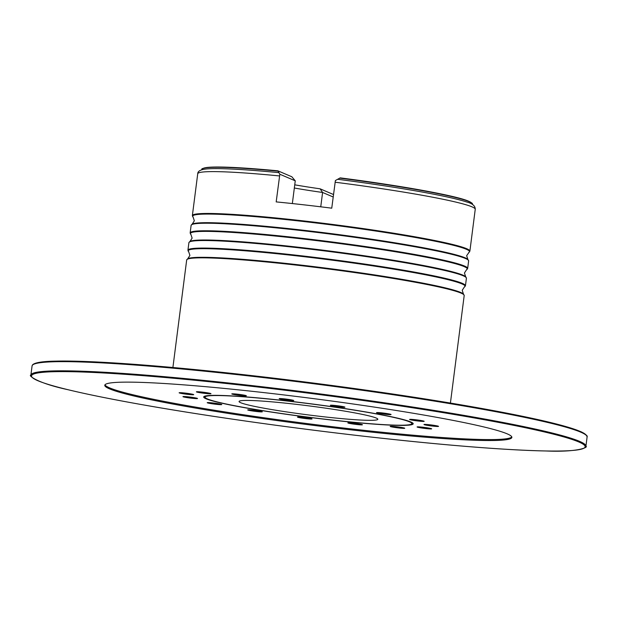 <?xml version="1.0" encoding="UTF-8"?>
<svg xmlns="http://www.w3.org/2000/svg" width="618" height="618" viewBox="0 0 618 618"><rect width="100%" height="100%" fill="white"/><g stroke="black" fill="none" stroke-linecap="round" stroke-linejoin="round"><path stroke-width="0.93" d="M203.276 168.359A135.651 8.768 -172.7 0 1 277.868 170.823L291.843 176.771L295.257 180.819L292.345 203.561M294.338 188.011A70.205 4.542 -172.7 0 0 322.588 192.468L320.116 188.822L333.496 194.523M320.75 206.814L322.588 192.468L333.179 196.98M293.535 404.025A69.942 4.519 -172.7 0 0 239.243 401.229A69.942 4.519 -172.7 0 0 323.361 416.733A69.942 4.519 -172.7 0 0 377.722 418.965A69.942 4.519 -172.7 0 0 293.535 404.025M330.661 419.846A104.218 6.736 -172.7 0 0 411.549 424.025A104.218 6.736 -172.7 0 0 286.227 400.912A104.218 6.736 -172.7 0 0 205.238 397.598A104.218 6.736 -172.7 0 0 330.661 419.846M411.549 424.025L412.33 423.423A104.921 6.783 -172.7 0 0 412.6 423.021A104.921 6.783 -172.7 0 0 412.6 422.928A104.921 6.783 -172.7 0 1 412.6 423.021A104.921 6.783 -172.7 0 1 411.797 423.709M277.876 170.823C242.032 167.455 218.44 166.327 207.1 167.447C202.889 168.343 201.221 168.876 202.086 169.038A136.254 8.806 -172.7 0 1 278.03 171.147L279.838 174.245L276.184 201.901A139.892 9.046 7.3 0 1 303.33 204.767A139.892 9.046 7.3 0 1 331.75 208.181L335.396 180.533L340.224 177.876C399.267 185.439 454.222 195.319 467.818 200.858C471.596 202.766 473.056 203.693 472.198 203.646A136.254 8.806 -172.7 0 0 339.691 178.123L340.224 177.876A135.651 8.768 -172.7 0 1 471.225 202.681M294.747 184.828A73.704 4.766 -172.7 0 0 320.116 188.822M279.004 172.654A137.103 8.868 -172.7 0 0 208.027 168.838C201.182 169.262 197.745 170.9 197.729 173.743L192.368 215.597A139.892 9.046 7.3 0 1 301.298 220.657A139.892 9.046 7.3 0 1 469.881 251.147L466.652 255.69L467.865 259.351A139.583 9.023 7.3 0 0 300.186 229.873A139.583 9.023 7.3 0 0 192.244 224.04L194.338 220.804L193.125 217.15A139.583 9.023 7.3 0 1 301.29 221.259A139.583 9.023 7.3 0 1 468.745 252.461M335.072 182.217A139.892 9.046 -172.7 0 1 475.242 209.293C475.296 205.871 472.384 203.422 466.513 201.947A137.103 8.868 -172.7 0 0 337.814 179.305M205.068 397.227A104.921 6.783 -172.7 0 1 204.465 396.354A104.921 6.783 -172.7 0 1 204.488 396.262A104.921 6.783 -172.7 0 0 204.465 396.354A104.921 6.783 -172.7 0 0 204.628 396.818L205.238 397.598M295.257 180.819L279.838 174.245M429.773 425.717A7.346 0.471 7.3 0 1 423.971 424.504A7.346 0.471 7.3 0 1 432.731 425.161A7.346 0.471 7.3 0 1 438.541 426.374A7.346 0.471 7.3 0 1 429.773 425.717M420.124 427.741A7.346 0.471 7.3 0 1 417.088 426.961A7.346 0.471 7.3 0 1 421.074 427.053A7.346 0.471 7.3 0 1 428.629 428.05A7.346 0.471 7.3 0 1 431.658 428.83A7.346 0.471 7.3 0 1 427.671 428.745A7.346 0.471 7.3 0 1 420.124 427.741M391.163 426.768A7.346 0.471 7.3 0 1 390.167 426.389A7.346 0.471 7.3 0 1 395.574 426.621A7.346 0.471 7.3 0 1 403.739 427.888A7.346 0.471 7.3 0 1 404.736 428.259A7.346 0.471 7.3 0 1 399.328 428.027A7.346 0.471 7.3 0 1 391.163 426.768M347.895 422.951A7.346 0.471 7.3 0 1 347.857 422.89A7.346 0.471 7.3 0 1 354.771 423.299A7.346 0.471 7.3 0 1 362.38 424.697A7.346 0.471 7.3 0 1 362.426 424.759A7.346 0.471 7.3 0 1 355.504 424.35A7.346 0.471 7.3 0 1 347.895 422.951M297.814 416.965A7.346 0.471 7.3 0 1 305.902 417.668A7.346 0.471 7.3 0 1 312.036 418.927A7.346 0.471 7.3 0 1 311.688 419.027A7.346 0.471 7.3 0 1 303.6 418.324A7.346 0.471 7.3 0 1 297.467 417.065A7.346 0.471 7.3 0 1 297.814 416.965M249.564 409.842A7.346 0.471 7.3 0 1 257.629 410.738A7.346 0.471 7.3 0 1 262.287 411.789A7.346 0.471 7.3 0 1 260.441 411.866A7.346 0.471 7.3 0 1 252.383 410.962A7.346 0.471 7.3 0 1 247.718 409.919A7.346 0.471 7.3 0 1 249.564 409.842M211.503 402.812A7.346 0.471 7.3 0 1 221.785 404.558A7.346 0.471 7.3 0 1 217.49 404.442A7.346 0.471 7.3 0 1 207.215 402.697A7.346 0.471 7.3 0 1 211.503 402.812M190.197 397.088A7.346 0.471 7.3 0 1 197.521 398.502A7.346 0.471 7.3 0 1 190.267 398.054A7.346 0.471 7.3 0 1 182.951 396.632A7.346 0.471 7.3 0 1 190.197 397.088M189.34 393.658A7.346 0.471 7.3 0 1 193.697 394.663A7.346 0.471 7.3 0 1 183.484 393.79A7.346 0.471 7.3 0 1 179.127 392.793A7.346 0.471 7.3 0 1 189.34 393.658M209.077 393.125A7.346 0.471 7.3 0 1 210.977 393.697A7.346 0.471 7.3 0 1 206.288 393.542A7.346 0.471 7.3 0 1 198.301 392.399A7.346 0.471 7.3 0 1 196.408 391.827A7.346 0.471 7.3 0 1 201.089 391.982A7.346 0.471 7.3 0 1 209.077 393.125M245.995 395.574A7.346 0.471 7.3 0 1 246.366 395.775A7.346 0.471 7.3 0 1 240.209 395.458A7.346 0.471 7.3 0 1 232.167 394.114A7.346 0.471 7.3 0 1 231.796 393.913A7.346 0.471 7.3 0 1 237.953 394.23A7.346 0.471 7.3 0 1 245.995 395.574M293.712 400.588A7.346 0.471 7.3 0 1 286.072 400.039A7.346 0.471 7.3 0 1 279.181 398.68A7.346 0.471 7.3 0 1 279.22 398.641A7.346 0.471 7.3 0 1 286.86 399.182A7.346 0.471 7.3 0 1 293.751 400.549A7.346 0.471 7.3 0 1 293.712 400.588M343.979 407.285A7.346 0.471 7.3 0 1 335.752 406.466A7.346 0.471 7.3 0 1 330.367 405.308A7.346 0.471 7.3 0 1 331.325 405.199A7.346 0.471 7.3 0 1 339.552 406.026A7.346 0.471 7.3 0 1 344.937 407.177A7.346 0.471 7.3 0 1 343.979 407.285M388.096 414.524A7.346 0.471 7.3 0 1 380.472 413.589A7.346 0.471 7.3 0 1 376.501 412.654A7.346 0.471 7.3 0 1 379.475 412.654A7.346 0.471 7.3 0 1 387.107 413.589A7.346 0.471 7.3 0 1 391.07 414.524A7.346 0.471 7.3 0 1 388.096 414.524M418.448 421.043A7.346 0.471 7.3 0 1 409.61 419.444A7.346 0.471 7.3 0 1 415.35 419.715A7.346 0.471 7.3 0 1 424.18 421.314A7.346 0.471 7.3 0 1 418.448 421.043M330.73 419.946A105.616 6.829 7.3 0 1 203.963 396.547A105.616 6.829 7.3 0 1 286.165 400.812A105.616 6.829 7.3 0 1 413.04 423.33A105.616 6.829 7.3 0 1 330.73 419.946M265.029 392.739A205.207 13.272 -172.7 0 0 104.782 385.253A205.207 13.272 -172.7 0 0 351.619 429.927A205.207 13.272 -172.7 0 0 511.866 437.405A205.207 13.272 -172.7 0 0 265.029 392.739M104.975 384.798A205.207 13.272 -172.7 0 0 351.742 428.969A205.207 13.272 -172.7 0 0 511.797 436.911M299.073 238.571A139.583 9.023 7.3 0 1 466.528 269.765L464.435 273.001L465.648 276.655A139.583 9.023 7.3 0 0 297.969 247.185A139.583 9.023 7.3 0 0 190.027 241.352L192.121 238.115L190.908 234.461A139.583 9.023 7.3 0 1 299.073 238.571M296.856 255.875A139.583 9.023 7.3 0 1 464.311 287.076L462.218 290.305L463.43 293.967A139.583 9.023 7.3 0 0 295.752 264.489A139.583 9.023 7.3 0 0 187.81 258.656L189.904 255.427L188.691 251.765A139.583 9.023 7.3 0 1 296.856 255.875M190.908 234.461L190.151 232.901L191.117 225.354A139.892 9.046 7.3 0 1 300.047 230.421A139.892 9.046 7.3 0 1 468.629 260.904L467.865 259.351M190.151 232.901A139.892 9.046 7.3 0 1 299.081 237.969A139.892 9.046 7.3 0 1 467.664 268.451L468.629 260.904M188.691 251.765L187.934 250.213L188.899 242.665A139.892 9.046 7.3 0 1 297.83 247.725A139.892 9.046 7.3 0 1 466.412 278.216L465.648 276.655M187.934 250.213A139.892 9.046 7.3 0 1 296.864 255.273A139.892 9.046 7.3 0 1 465.447 285.763L466.412 278.216M172.901 367.509L186.682 259.969A139.892 9.046 7.3 0 1 295.613 265.037A139.892 9.046 7.3 0 1 464.195 295.52L463.43 293.967M279.514 175.937A139.892 9.046 -172.7 0 0 197.729 173.743M585.926 446.188A279.784 18.092 -172.7 0 0 249.378 385.292A279.784 18.092 -172.7 0 0 30.9 375.087C27.988 375.196 36.354 382.921 68.142 389.742C88.019 394.547 114.036 399.761 146.196 405.4C208.93 416.408 291.426 428.065 367.216 436.617A279.081 18.046 -172.7 0 0 578.819 441.963A279.081 18.046 -172.7 0 0 249.44 386.049A279.081 18.046 -172.7 0 0 37.829 380.696A279.081 18.046 -172.7 0 0 367.208 436.617C444.651 445.3 504.311 450.089 546.188 450.985C578.672 452.399 588.722 447.023 585.926 446.188L587.1 437.019A279.784 18.092 -172.7 0 0 250.553 376.115A279.784 18.092 -172.7 0 0 32.074 365.918L30.9 375.087M586.312 435.381A279.081 18.046 -172.7 0 0 250.792 375.489C327.586 384.157 411.24 396.007 474.284 407.146C531.31 417.25 567.108 425.555 581.685 432.052C590.12 437.065 586.173 436.447 587.1 437.019M250.769 375.481A279.081 18.046 -172.7 0 0 33.248 364.535M466.528 269.765L467.664 268.451M464.311 287.076L465.447 285.763M475.242 209.293L469.881 251.147M464.195 295.52L450.414 403.06M202.086 169.038L201.476 169.85M472.198 203.646L472.592 204.581M186.682 259.969L187.81 258.656M188.899 242.665L190.027 241.352M193.125 217.15L192.368 215.597M191.117 225.354L192.244 224.04M250.784 375.481C165.454 365.779 90.815 360.271 56.184 361.121C42.294 361.321 34.376 362.627 32.43 365.014L32.074 365.918"/></g></svg>
